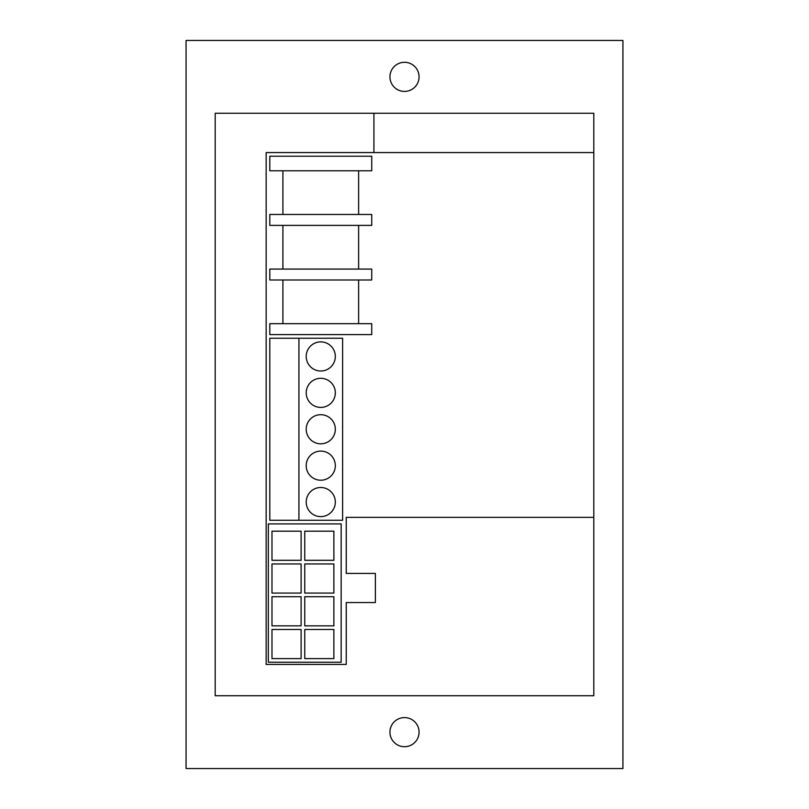 <?xml version="1.0" encoding="UTF-8"?>
<svg xmlns="http://www.w3.org/2000/svg" width="809" height="809" viewBox="0 0 809 809"><rect width="100%" height="100%" fill="white"/><g stroke="black" fill="none" stroke-linecap="round" stroke-linejoin="round"><path stroke-width="1.21" d="M269.802 170.78L269.802 156.218L371.736 156.218L371.736 170.78L269.802 170.78M269.802 225.387L269.802 214.466L371.736 214.466L371.736 225.387L269.802 225.387M371.736 323.681L371.736 334.602L269.802 334.602L269.802 323.681L371.736 323.681M371.736 269.073L371.736 279.995L269.802 279.995L269.802 269.073L371.736 269.073M282.907 170.78L282.907 214.466M282.907 225.387L282.907 269.073M282.907 279.995L282.907 323.681M358.63 214.466L358.63 170.78M358.63 269.073L358.63 225.387M358.63 323.681L358.63 279.995M335.331 502.065A14.562 14.562 0 0 1 313.488 514.676A14.562 14.562 0 0 1 313.488 489.455A14.562 14.562 0 0 1 335.331 502.065M335.331 465.66A14.562 14.562 0 0 1 313.488 478.271A14.562 14.562 0 0 1 313.488 453.05A14.562 14.562 0 0 1 335.331 465.66M335.331 429.255A14.562 14.562 0 0 1 313.488 441.866A14.562 14.562 0 0 1 313.488 416.645A14.562 14.562 0 0 1 335.331 429.255M335.331 392.85A14.562 14.562 0 0 1 313.488 405.461A14.562 14.562 0 0 1 313.488 380.24A14.562 14.562 0 0 1 335.331 392.85M335.331 356.445A14.562 14.562 0 0 1 313.488 369.056A14.562 14.562 0 0 1 313.488 343.835A14.562 14.562 0 0 1 335.331 356.445M298.925 520.268L269.802 520.268L269.802 338.243L298.925 338.243L298.925 520.268L342.611 520.268L342.611 338.243L298.925 338.243M593.806 152.577L593.806 517.356L346.252 517.356L346.252 573.419L375.376 573.419L375.376 602.543L346.252 602.543L346.252 664.432L266.161 664.432L266.161 152.577L373.92 152.577L373.92 113.26L593.806 113.26L593.806 152.577L373.92 152.577M333.874 531.189L333.874 560.313L304.75 560.313L304.75 531.189L333.874 531.189M333.874 563.954L333.874 593.078L304.75 593.078L304.75 563.954L333.874 563.954M333.874 596.718L333.874 625.842L304.75 625.842L304.75 596.718L333.874 596.718M333.874 629.483L333.874 658.607L304.75 658.607L304.75 629.483L333.874 629.483M301.11 531.189L301.11 560.313L271.986 560.313L271.986 531.189L301.11 531.189M301.11 563.954L301.11 593.078L271.986 593.078L271.986 563.954L301.11 563.954M301.11 596.718L301.11 625.842L271.986 625.842L271.986 596.718L301.11 596.718M301.11 629.483L301.11 658.607L271.986 658.607L271.986 629.483L301.11 629.483M268.345 662.247L268.345 523.908L341.155 523.908L341.155 662.247L268.345 662.247M593.806 517.356L593.806 695.74L215.194 695.74L215.194 113.26L373.92 113.26M419.062 732.145A14.562 14.562 0 0 1 397.219 744.755A14.562 14.562 0 0 1 397.219 719.535A14.562 14.562 0 0 1 419.062 732.145M419.062 76.855A14.562 14.562 0 0 1 397.219 89.465A14.562 14.562 0 0 1 397.219 64.245A14.562 14.562 0 0 1 419.062 76.855M186.07 40.45L622.93 40.45L622.93 768.55L186.07 768.55L186.07 40.45"/></g></svg>
